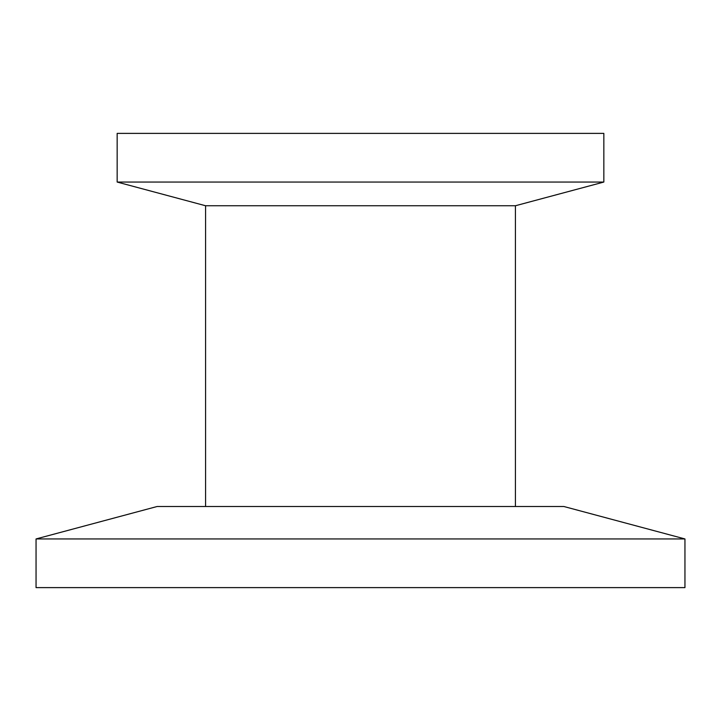 <?xml version="1.0" encoding="UTF-8"?>
<svg xmlns="http://www.w3.org/2000/svg" width="721" height="721" viewBox="0 0 721 721"><rect width="100%" height="100%" fill="white"/><g stroke="black" fill="none" stroke-linecap="round" stroke-linejoin="round"><path stroke-width="1.08" d="M603.837 182.053L117.162 182.053L117.162 133.385L603.837 133.385L603.837 182.053L515.425 205.746L205.575 205.746L117.162 182.053M684.95 538.947L563.867 506.502L157.133 506.502L36.05 538.947L36.05 587.615L684.95 587.615L684.95 538.947L36.05 538.947M205.575 205.746L205.575 506.502M515.425 205.746L515.425 506.502"/></g></svg>
